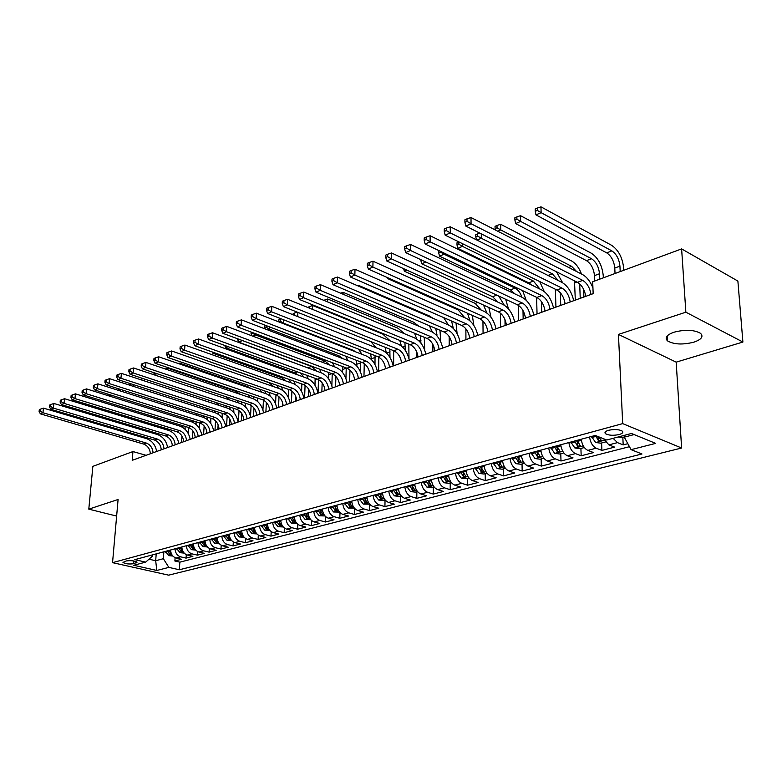 <?xml version="1.0" encoding="UTF-8"?>
<svg xmlns="http://www.w3.org/2000/svg" width="782" height="782" viewBox="0 0 782 782"><rect width="100%" height="100%" fill="white"/><g stroke="black" fill="none" stroke-linecap="round" stroke-linejoin="round"><path stroke-width="1.17" d="M674.016 332.203C666.635 334.882 664.475 337.785 667.545 340.893C673.859 344.52 682.637 344.94 693.869 342.174C701.513 339.496 703.722 336.534 700.496 333.308C693.986 329.73 685.159 329.359 674.016 332.203M608.582 430.286C605.209 431.312 604.212 432.475 605.591 433.756C608.846 435.457 613.352 435.721 619.119 434.548C622.56 433.521 623.567 432.358 622.159 431.038C618.855 429.347 614.329 429.103 608.582 430.286M742.9 342.037L685.863 312.184L618.435 334.422L676.176 362.144L742.9 342.037L737.885 281.07L681.621 248.901L592.688 281.755L593.176 293.661L132.207 460.324L132.95 451.556L92.862 466.355L88.796 509.15L116.635 516.071M676.176 362.144L681.621 448.018L168.658 575.161L112.549 562.659L622.697 423.619L681.621 448.018M170.554 550.01C170.887 554.203 172.724 556.862 176.077 557.996L181.561 559.277L174.875 561.007L175.109 557.674M175.031 548.798C175.364 553.011 177.211 555.679 180.574 556.823L186.057 558.113L186.292 554.663M186.057 558.113L192.871 556.344L187.377 555.044C184.014 553.891 182.157 551.202 181.815 546.97M193.301 543.871C193.653 548.143 195.52 550.86 198.902 552.033L204.415 553.353L197.465 555.161L197.699 551.593M205.021 540.714C205.392 545.025 207.269 547.771 210.661 548.964L216.194 550.303L209.097 552.141L209.332 548.446M216.985 537.478C217.367 541.838 219.263 544.614 222.665 545.826L228.217 547.195L220.974 549.072L221.198 545.23M229.194 534.184C229.595 538.583 231.501 541.398 234.913 542.62L240.485 544.018L233.095 545.934L233.31 541.946M241.667 530.822C242.078 535.269 243.994 538.104 247.425 539.355L253.006 540.773L245.46 542.728L245.675 538.583M254.404 527.391C254.824 531.877 256.75 534.751 260.191 536.012L265.792 537.459L258.089 539.453L258.304 535.132M267.405 523.881C267.845 528.417 269.79 531.32 273.241 532.601L278.851 534.077L270.983 536.12L271.198 531.613M280.699 520.294C281.149 524.878 283.104 527.811 286.564 529.121L292.204 530.616L284.159 532.698L284.365 527.997M294.276 516.628C294.746 521.262 296.72 524.233 300.19 525.563L305.84 527.088L297.619 529.218L297.815 524.282M308.167 512.884C308.646 517.557 310.63 520.568 314.11 521.917L319.77 523.481L311.373 525.651L311.559 520.48M322.36 509.062C322.858 513.784 324.853 516.834 328.342 518.202L334.022 519.786L325.429 522.014L325.605 516.579M336.876 505.143C337.394 509.913 339.398 513.002 342.897 514.4L348.586 516.012L339.808 518.29L339.975 512.572M351.724 501.135C352.262 505.964 354.285 509.082 357.794 510.499L363.493 512.161L354.51 514.488L354.657 508.447M366.914 497.039C367.472 501.917 369.505 505.074 373.024 506.521L378.732 508.212L369.544 510.587L369.681 504.204M382.466 492.846C383.043 497.772 385.096 500.979 388.615 502.445L394.333 504.165L384.93 506.599L385.037 500.118M398.39 488.555C398.986 493.54 401.049 496.775 404.577 498.271L410.306 500.03L400.677 502.523L400.755 495.974M414.695 484.156C415.31 489.19 417.383 492.474 420.921 493.999L426.659 495.798L416.796 498.349L416.855 491.722M431.39 479.649C432.035 484.752 434.127 488.076 437.666 489.63L443.404 491.458L433.306 494.077L433.336 487.382M448.506 475.036C449.171 480.187 451.273 483.559 454.821 485.143L460.559 487.01L450.217 489.698L450.217 482.924M466.043 470.305C466.727 475.524 468.848 478.936 472.406 480.549L478.144 482.465L467.548 485.211L467.509 478.359M484.029 465.505L484.019 465.456C484.732 470.735 486.873 474.195 490.422 475.837L496.169 477.792L485.299 480.607L485.231 473.687M502.474 460.471C503.207 465.818 505.348 469.327 508.906 471.008L514.654 473.002L503.51 475.896L503.403 468.887M521.389 455.368C522.151 460.784 524.311 464.342 527.87 466.052L533.617 468.095L522.181 471.057L522.034 463.98M540.812 450.129C541.603 455.613 543.773 459.22 547.332 460.96L553.069 463.052L541.339 466.092L541.154 458.936M560.743 444.753C561.564 450.295 563.754 453.961 567.312 455.74L573.04 457.881L560.997 460.999L560.772 453.755M581.212 439.23C582.062 444.85 584.271 448.565 587.82 450.383L593.548 452.573L581.173 455.779L580.909 448.448M603.596 438.751L608.895 444.87L614.603 447.118L601.896 450.412L601.593 442.993M133.614 563.734L137.026 562.238C134.7 560.762 131.141 560.323 126.352 560.929L122.979 562.405C125.276 563.881 128.825 564.321 133.614 563.734L133.839 560.968M156.205 553.881L155.686 560.733L163.36 558.71L168.853 567.39L179.322 569.765L641.973 453.98L631.074 449.65L655.678 443.384L631.445 433.472L606.764 440.012L595.268 435.447L134.797 559.648L145.677 562.121L152.402 556.178L152.5 554.878M168.853 567.39L156.801 570.459L133.722 565.288L145.677 562.121M174.875 561.007L179.86 562.16L629.461 446.688M613.108 438.331L617.487 442.622L623.186 444.899L627.829 443.697M601.896 450.412L596.187 448.194C592.629 446.356 590.42 442.622 589.56 436.982M581.173 455.779L575.444 453.609C571.896 451.82 569.697 448.135 568.866 442.563M560.997 460.999L555.259 458.887C551.701 457.128 549.521 453.501 548.72 447.998M541.339 466.092L535.592 464.029C532.034 462.309 529.873 458.731 529.091 453.296M522.181 471.057L516.433 469.034C512.875 467.353 510.724 463.824 509.981 458.447M503.51 475.896L497.763 473.921C494.204 472.26 492.064 468.78 491.35 463.472M485.299 480.607L479.562 478.682C476.003 477.049 473.882 473.618 473.188 468.379M467.548 485.211L461.8 483.315C458.252 481.722 456.141 478.34 455.466 473.149M450.217 489.698L444.479 487.851C440.931 486.287 438.839 482.934 438.184 477.812M433.306 494.077L427.578 492.269C424.03 490.725 421.948 487.43 421.322 482.367M416.796 498.349L411.068 496.58C407.539 495.074 405.467 491.81 404.861 486.805M400.677 502.523L394.959 500.793C391.43 499.307 389.377 496.091 388.791 491.135M384.93 506.599L379.221 504.898C375.702 503.452 373.659 500.275 373.092 495.377M369.544 510.587L363.845 508.926C360.326 507.489 358.303 504.351 357.755 499.512M354.51 514.488L348.821 512.845C345.312 511.448 343.298 508.349 342.77 503.549M339.808 518.29L334.129 516.687C330.63 515.309 328.635 512.249 328.127 507.498M325.429 522.014L319.77 520.441C316.28 519.082 314.296 516.061 313.807 511.369M311.373 525.651L305.723 524.116C302.243 522.777 300.268 519.786 299.799 515.143M297.619 529.218L291.979 527.703C288.519 526.394 286.554 523.441 286.095 518.837M284.159 532.698L278.539 531.222C275.078 529.922 273.133 527.009 272.693 522.454M270.983 536.12L265.381 534.663C261.931 533.383 259.995 530.499 259.575 525.993M258.089 539.453L252.498 538.026C249.067 536.775 247.141 533.92 246.731 529.463M245.46 542.728L239.888 541.32C236.467 540.088 234.551 537.263 234.15 532.855M233.095 545.934L227.533 544.546C224.121 543.334 222.225 540.548 221.844 536.169M220.974 549.072L215.431 547.713C212.039 546.52 210.153 543.754 209.781 539.424M209.097 552.141L203.574 550.811C200.192 549.638 198.325 546.901 197.963 542.61M197.465 555.161L191.961 553.851C188.589 552.688 186.732 549.981 186.38 545.738M163.868 551.809L163.36 558.71M685.863 312.184L681.621 248.901M618.435 334.422L622.697 423.619M112.549 562.659L118.092 499.483L88.796 509.15M146.068 455.31L132.95 451.556M148.991 559.198L155.686 560.733L156.801 570.459M624.192 435.388L624.28 437.158L634.124 434.567M179.86 562.16L179.322 569.765M623.186 444.899L622.834 437.382M631.074 449.65L624.28 437.158M150.398 453.746C149.89 448.839 147.602 445.603 143.536 444.029L40.381 413.854L42.951 412.72L40.126 411.029L40.332 409.191L39.305 409.651L39.1 411.488L40.126 411.029M153.096 452.768C152.588 447.851 150.3 444.606 146.224 443.032L42.951 412.72L43.46 408.126L146.576 438.653C152.031 440.667 155.403 444.938 156.703 451.468M43.46 408.126L40.332 409.191M39.1 411.488L40.381 413.854M172.881 556.051L168.873 555.65L165.344 551.418M188.765 427.588L188.433 433.873M167.446 550.851L169.87 554.604L171.639 554.643L168.775 550.489M181.492 442.504L181.952 436.024M185.08 429.279L185.119 426.425M182.382 427.216L182.02 425.476M180.104 418.214L111.357 396.679M108.004 394.138L107.896 395.399L108.991 394.451M185.647 418.517L186.742 420.286M111.758 395.311L111.65 396.552L108.942 394.939M161.278 449.816C160.76 444.86 158.453 441.586 154.377 439.992L50.771 409.269L53.401 408.106L50.547 406.405L50.742 404.548L49.696 405.017L49.491 406.875L50.547 406.405M164.034 448.819C163.506 443.853 161.209 440.579 157.114 438.976L53.401 408.106L53.899 403.473L157.465 434.548C162.939 436.6 166.331 440.921 167.641 447.509M53.899 403.473L50.742 404.548M49.491 406.875L50.771 409.269M172.382 445.799C171.845 440.804 169.528 437.5 165.422 435.877L61.377 404.587L64.065 403.395L61.182 401.684L61.377 399.807L60.302 400.286L60.106 402.153L61.182 401.684M175.188 444.782C174.65 439.777 172.333 436.464 168.228 434.831L64.065 403.395L64.554 398.722L168.56 430.374C174.054 432.456 177.465 436.825 178.804 443.472M64.554 398.722L61.377 399.807M60.106 402.153L61.377 404.587M183.702 441.703C183.154 436.669 180.818 433.316 176.703 431.674L72.218 399.807L74.964 398.595L72.042 396.855L72.237 394.959L71.142 395.448L70.947 397.344L72.042 396.855M186.566 440.667C186.018 435.613 183.682 432.26 179.557 430.608L74.964 398.595L75.443 393.864L179.88 426.112C185.402 428.223 188.833 432.642 190.192 439.357M75.443 393.864L72.237 394.959M70.947 397.344L72.218 399.807M195.246 437.529C194.689 432.446 192.343 429.064 188.208 427.383L83.283 394.92L86.088 393.678L83.136 391.919L83.332 390.013L82.208 390.511L82.022 392.417L83.136 391.919M198.169 436.473C197.611 431.371 195.256 427.979 191.121 426.298L86.088 393.678L86.558 388.908L191.434 421.762C196.966 423.912 200.427 428.38 201.805 435.163M86.558 388.908L83.332 390.013M82.022 392.417L83.283 394.92M184.19 553.099L180.036 552.688L176.488 548.407M199.703 422.935L199.498 428.644M178.628 547.83L181.062 551.623L182.861 551.652L179.977 547.468M192.431 438.546L192.949 430.98M196.096 424.46L195.999 421.772M193.183 422.476L192.724 420.745M118.991 388.918L118.551 390.404M119.079 390.57L119.695 389.143M195.901 413.434L197.289 415.438M122.491 390.032L122.354 391.616M120.946 391.166L119.587 390.355M195.705 550.069L191.424 549.668L187.846 545.337M210.827 418.194L210.769 423.385M190.036 544.751L192.489 548.593L194.307 548.612L191.414 544.38M203.584 434.518L204.151 425.936M206.409 433.492L206.595 430.599M204.161 417.666L203.574 415.877M207.308 419.553L207.064 416.992M130.467 385.428L130.604 383.894L129.441 385.096M206.155 408.155L207.973 410.442M133.439 384.617L133.282 386.337M207.445 546.97L203.037 546.589L199.439 542.219M222.137 413.326L222.244 418.087M201.668 541.613L204.151 545.494L205.989 545.504L203.085 541.232M214.962 430.403L215.558 420.853M217.836 429.367L218.119 424.773M215.333 412.818L214.561 410.882M218.686 414.548L218.295 412.085M141.601 380.003L141.679 379.114L140.555 379.661M216.262 402.622L218.774 405.291M144.602 379.065L144.445 380.932M143.174 378.596L141.679 379.114M219.429 543.803L214.894 543.451L211.277 539.023M233.642 408.341L233.935 412.74M213.554 538.407L216.037 542.327L217.904 542.337L214.991 538.016M226.555 426.21L227.181 415.741M229.488 425.154L229.849 419.142M226.692 407.891L225.685 405.721M230.24 409.445L229.703 407.041M225.558 396.601L229.644 399.964M155.989 373.366L155.833 375.389M155.735 373.278L152.979 374.226M207.035 433.267C206.458 428.135 204.092 424.714 199.948 423.013L94.593 389.925L97.457 388.664L94.475 386.885L94.661 384.959L93.517 385.467L93.332 387.393L94.475 386.885M210.016 432.192C209.439 427.04 207.074 423.609 202.919 421.899L97.457 388.664L97.916 383.845L203.222 417.324C208.784 419.504 212.254 424.02 213.652 430.872M97.916 383.845L94.661 384.959M93.332 387.393L94.593 389.925M231.668 540.577L226.985 540.245L223.349 535.768M225.675 535.142L228.188 539.101L230.074 539.101L227.142 534.741M238.383 421.938L239.028 410.579M241.384 420.853L241.785 413.561M238.236 402.828L236.887 400.384M241.98 404.265L241.276 401.85M167.456 369.71L167.573 368.185L235.578 391.254L240.533 394.431M245.343 403.219L245.831 407.305M167.573 368.185L165.276 368.977M219.068 428.917C218.471 423.736 216.096 420.276 211.932 418.546L106.147 384.822L109.079 383.532L106.069 381.733L106.254 379.788L105.081 380.316L104.896 382.251L106.069 381.733M222.108 427.822C221.511 422.622 219.136 419.152 214.962 417.412L109.079 383.532L109.529 378.674L215.255 412.788C220.837 415.017 224.326 419.582 225.754 426.503M109.529 378.674L106.254 379.788M104.896 382.251L106.147 384.822M244.16 537.283L239.341 536.97L235.675 532.444M238.051 531.799L240.582 535.807L242.498 535.797L239.556 531.398M250.514 416.435L251.11 405.369M253.515 416.464L253.955 407.989M249.947 397.618L248.119 394.851M253.906 399.006L253.006 396.513M179.313 363.884L179.371 363.083L247.611 386.582L251.257 388.625M257.249 397.95L257.894 401.743M179.371 363.083L178.188 363.493M231.345 424.479C230.739 419.24 228.344 415.741 224.17 413.981L117.965 379.612L120.956 378.283L117.916 376.474L118.092 374.51L116.899 375.037L116.714 377.002L117.916 376.474M234.453 423.355C233.847 418.106 231.443 414.597 227.269 412.828L120.956 378.283L121.406 373.376L227.542 408.165C233.134 410.423 236.663 415.047 238.099 422.036M121.406 373.376L118.092 374.51M116.714 377.002L117.965 379.612M256.926 533.911L251.951 533.627L248.265 529.043M269.731 410.032L269.702 410.609M250.69 528.388L253.231 532.444L255.176 532.425L252.224 527.977M262.928 410.012L263.426 400.12M265.89 411.987L266.359 402.398M261.823 392.251L259.174 389.025M266.046 393.708L264.873 390.99M191.424 357.902L260.514 382.056M269.34 392.525L270.132 396.073M243.886 419.944C243.261 414.656 240.856 411.117 236.663 409.328L130.047 374.275L133.106 372.926L130.027 371.088L130.203 369.104L128.981 369.651L128.805 371.626L130.027 371.088M247.063 418.8C246.438 413.492 244.023 409.944 239.82 408.155L133.106 372.926L133.536 367.97L240.094 403.444C245.704 405.741 249.243 410.423 250.709 417.48M133.536 367.97L130.203 369.104M128.805 371.626L130.047 374.275M269.956 530.479L264.834 530.206L261.129 525.572M282.507 402.407L282.341 406.044M263.602 524.908L266.163 529.003L268.138 528.974L265.166 524.487M275.567 403.786L275.978 394.832M278.519 407.422L279.008 396.767M273.837 386.719L269.037 382.711L200.554 358.479M278.402 388.312L276.838 385.272M281.618 386.953L282.556 390.326M256.692 415.31C256.056 409.973 253.622 406.396 249.419 404.577L142.402 368.821L145.53 367.442L142.422 365.585L142.588 363.581L141.337 364.138L141.171 366.142L142.422 365.585M259.937 414.137C259.292 408.791 256.867 405.193 252.654 403.365L145.53 367.442L145.951 362.437L252.909 398.615C258.539 400.961 262.097 405.692 263.593 412.818M145.951 362.437L142.588 363.581M141.171 366.142L142.402 368.821M283.27 526.96L277.991 526.716L274.257 522.034M295.469 395.712L295.234 401.381M276.789 521.35L279.37 525.494L281.373 525.455L278.392 520.92M288.441 397.608L288.793 389.475M291.422 402.759L291.911 391.098M285.958 380.981L281.774 377.814L212.841 353.22L214.18 352.643M290.963 382.76L288.832 379.319M294.091 381.196L295.195 384.519M212.333 351.988L212.841 353.22M269.78 410.589C269.116 405.193 266.672 401.567 262.459 399.719L155.041 363.239L158.247 361.831L155.09 359.945L155.256 357.931L153.976 358.498L153.81 360.522L155.09 359.945M273.094 409.387C272.429 403.981 269.986 400.345 265.763 398.488L158.247 361.831L158.648 356.778L265.997 393.688C271.647 396.073 275.235 400.863 276.75 408.067M158.648 356.778L155.256 357.931M153.81 360.522L155.041 363.239M296.877 523.373L291.432 523.158L287.678 518.417M308.685 389.231L308.411 396.621M290.269 517.713L292.859 521.907L294.892 521.858L291.901 517.273M301.578 391.43L301.852 383.972M304.589 397.999L305.078 385.379M298.089 375.008L294.785 372.809L225.636 347.746L228.139 346.67M303.709 377.041L300.601 373.024M306.74 375.262L308.059 378.674M224.708 345.429L225.636 347.746M283.152 405.75C282.468 400.296 280.015 396.63 275.772 394.754L167.974 357.53L171.248 356.084L168.062 354.187L168.228 352.144L166.908 352.731L166.752 354.764L168.062 354.187M286.535 404.529C285.85 399.064 283.387 395.389 279.154 393.493L171.248 356.084L171.639 350.981L279.379 388.654C285.039 391.078 288.646 395.927 290.19 403.199M171.639 350.981L168.228 352.144M166.752 354.764L167.974 357.53M310.786 519.707L305.166 519.512L301.393 514.712M322.164 382.838L321.852 391.753M304.042 513.999L306.652 518.241L308.714 518.173L305.713 513.549M314.98 385.203L315.146 378.312M318.039 393.141L318.518 379.622M309.828 368.625L238.715 342.145L242.029 340.727L240.641 339.896M316.632 371.127L311.432 366.406L242.049 340.414M237.718 338.811L237.679 339.486L238.539 339.114M319.555 369.114L321.187 372.809M237.679 339.486L238.715 342.145M296.808 400.814C296.114 395.301 293.641 391.596 289.389 389.68L181.209 351.695L184.572 350.209L181.346 348.283L181.492 346.221L180.153 346.817L179.997 348.88L181.346 348.283M300.278 399.563C299.574 394.04 297.092 390.316 292.839 388.39L184.572 350.209L184.943 345.058L293.045 383.503C298.734 385.966 302.36 390.883 303.934 398.233M184.943 345.058L181.492 346.221M179.997 348.88L181.209 351.695M325.009 515.954L319.212 515.788L315.42 510.929M335.908 376.455L335.595 386.787M318.118 510.206L320.757 514.497L322.849 514.409L319.828 509.737M328.655 378.918L328.675 372.496M331.851 385.79L332.233 373.816M329.691 365.008L325.068 361.167L255.479 334.96L252.742 336.133M251.149 332.057L251.061 333.719L252.449 332.546M332.497 362.74L334.569 366.836M255.548 333.709L255.479 334.96L252.42 333.132M251.061 333.719L251.853 335.801M339.554 512.112L333.572 511.985L329.76 507.059M349.945 370.072L349.632 381.714M332.516 506.316L335.175 510.656L337.296 510.568L334.266 505.846M342.614 372.564L342.438 366.494M345.937 378.615L346.231 367.921M342.819 358.625L339.007 355.81L269.233 329.075L267.473 329.828M265.792 325.449L264.854 325.859L264.746 327.824L266.134 327.228L266.222 325.615M345.507 356.103L348.166 360.678M269.35 326.817L269.233 329.075L266.134 327.228M264.746 327.824L265.166 328.948M354.432 508.192L348.264 508.085L344.422 503.109M364.256 363.65L363.972 376.523M347.247 502.347L349.916 506.736L352.086 506.628L349.036 501.858M356.875 366.113L356.436 360.307M360.316 371.567L360.502 361.87M355.781 351.89L353.249 350.326L283.309 323.054L282.576 323.367M278.842 319.809L278.754 321.793L280.171 321.177L280.259 319.193L278.842 319.809M358.469 349.124L361.988 354.305M283.455 319.721L283.309 323.054L280.171 321.177M281.256 318.851L280.259 319.193M310.777 395.76C310.063 390.198 307.57 386.445 303.308 384.49L194.757 345.712L198.198 344.188L194.933 342.242L195.08 340.16L193.711 340.776L193.565 342.858L194.933 342.242M314.315 394.48C313.592 388.898 311.099 385.135 306.837 383.18L198.198 344.188L198.56 338.987L307.033 378.244C312.732 380.756 316.378 385.722 317.981 393.16M198.56 338.987L195.08 340.16M193.565 342.858L194.757 345.712M325.058 390.599C324.325 384.979 321.813 381.176 317.541 379.192L208.638 339.584L212.166 338.029L208.862 336.055L208.999 333.953L207.592 334.579L207.455 336.68L208.862 336.055M328.684 389.289C327.941 383.649 325.429 379.837 321.148 377.843L212.166 338.029L212.509 332.77L321.324 372.858C327.042 375.419 330.718 380.453 332.34 387.97M212.509 332.77L208.999 333.953M207.455 336.68L208.638 339.584M339.671 385.311C338.909 379.632 336.387 375.78 332.106 373.767L222.86 333.308L226.467 331.715L223.124 329.721L223.251 327.59L221.814 328.235L221.677 330.356L223.124 329.721M343.376 383.972C342.604 378.283 340.082 374.422 335.791 372.388L226.467 331.715L226.79 326.397L335.947 367.354C341.675 369.954 345.37 375.057 347.032 382.652M226.79 326.397L223.251 327.59M221.677 330.356L222.86 333.308M369.651 504.175L363.288 504.107L359.427 499.063M378.83 357.188L378.635 371.225M362.32 498.281L365.008 502.728L367.208 502.601L364.148 497.782M371.43 359.573L370.668 353.904M374.989 364.549L375.047 355.624M294.11 315.175L294.618 312.986L293.162 313.611L293.113 314.784M370.893 341.597L376.025 347.726M297.883 312.399L297.707 316.612M297.17 312.116L294.618 312.986M296.27 316.036L294.531 314.999M354.617 379.915C353.835 374.167 351.294 370.267 346.993 368.214L237.425 326.876L241.12 325.244L237.738 323.22L237.865 321.079L236.389 321.734L236.262 323.885L237.738 323.22M358.4 378.537C357.618 372.789 355.077 368.869 350.776 366.807L241.12 325.244L241.433 319.867L350.913 361.724C356.651 364.373 360.375 369.544 362.056 377.217M241.433 319.867L237.865 321.079M236.262 323.885L237.425 326.876M385.233 500.069L383.356 500.558L378.664 500.03L374.783 494.918M393.678 350.707L393.629 365.8M377.735 494.116L380.443 498.623L382.681 498.486L379.612 493.618M389.983 357.491L389.847 349.173M386.308 352.926L385.125 347.286M309.252 308.059L309.301 306.632L307.815 307.473M312.477 309.369L312.624 305.508L382.779 334.119L390.228 340.884M312.624 305.508L309.301 306.632M369.906 374.382C369.104 368.576 366.543 364.627 362.242 362.535L252.361 320.288L256.144 318.606L252.723 316.563L252.84 314.393L251.325 315.068L251.208 317.238L252.723 316.563M373.786 372.975C372.975 367.159 370.414 363.2 366.103 361.089L256.144 318.606L256.437 313.181L366.22 355.957C371.978 358.664 375.722 363.894 377.432 371.665M256.437 313.181L252.84 314.393M251.208 317.238L252.361 320.288M401.186 495.856L399.133 496.394L394.402 495.856L390.492 490.676M408.83 344.119L408.976 358.694M393.522 489.864L396.249 494.42L398.517 494.263L395.8 490.461M401.293 363.034L401.322 361.128M405.291 350.375L404.92 342.516M401.43 346.113L399.758 340.414M324.325 300.562L323.826 300.356M327.59 301.911L327.687 298.998L397.989 328.215L404.577 333.767M327.687 298.998L324.344 300.132M385.565 368.723C384.734 362.858 382.154 358.86 377.843 356.719L267.669 313.523L271.559 311.813L268.089 309.74L268.197 307.541L266.642 308.235L266.535 310.434L268.089 309.74M389.534 367.286C388.693 361.401 386.122 357.394 381.802 355.243L271.559 311.813L271.823 306.319L381.899 350.053C387.667 352.819 391.43 358.117 393.17 365.966M271.823 306.319L268.197 307.541M266.535 310.434L267.669 313.523M417.52 491.546L415.291 492.132L410.511 491.585L406.581 486.336M424.264 337.306L424.675 350.053M409.69 485.505L412.437 490.118L414.743 489.943L411.655 484.977M412.202 486.59L411.586 484.987M416.904 357.394L416.943 352.487M420.951 343.161L420.247 335.625M416.806 339.153L414.548 333.249M343.063 294.228L343.112 292.331L413.541 322.174L418.947 326.29M343.112 292.331L340.6 293.182M401.586 362.926C400.736 357.003 398.146 352.946 393.825 350.766L283.367 306.593L287.356 304.833L283.846 302.742L283.944 300.523L282.351 301.226L282.253 303.445L283.846 302.742M405.653 361.46C404.793 355.507 402.202 351.441 397.872 349.251L287.356 304.833L287.61 299.291L397.95 344.012C403.727 346.827 407.51 352.203 409.289 360.14M287.61 299.291L283.944 300.523M282.253 303.445L283.367 306.593M434.254 487.137L431.83 487.773L427.011 487.206L423.062 481.898M439.992 330.258L440.706 341.783M426.239 481.038L429.005 485.72L431.351 485.514L428.253 480.49M428.937 482.445L428.145 480.529M432.866 351.617L432.896 344.471M436.952 335.859L435.809 328.479M432.456 332.086L429.338 325.723M358.899 286.3L358.918 285.508L429.455 315.996L433.023 318.303M358.918 285.508L357.873 285.86M418.008 356.993C417.119 351.001 414.519 346.885 410.188 344.667L299.477 299.486L303.572 297.678L300.014 295.557L300.102 293.309L298.47 294.042L298.382 296.28L300.014 295.557M422.172 355.487C421.283 349.476 418.673 345.351 414.333 343.122L303.572 297.678L303.797 292.067L414.382 337.824C420.178 340.698 423.981 346.143 425.799 354.178M303.797 292.067L300.102 293.309M298.382 296.28L299.477 299.486M451.4 482.611L448.78 483.305L443.912 482.729L439.943 477.343M456.014 322.956L457.099 333.611M443.198 476.463L445.984 481.204L448.369 480.979L445.261 475.906M445.984 481.204L445.994 478.007L445.095 475.955M449.21 345.712L449.2 336.622M453.325 328.44L451.595 321.04M448.418 324.95L443.609 317.56M434.821 350.913C433.912 344.852 431.293 340.688 426.952 338.42L316.016 292.185L320.219 290.327L316.612 288.177L316.69 285.909L315.019 286.662L314.931 288.92L316.612 288.177M439.093 349.368C438.174 343.288 435.545 339.114 431.205 336.837L320.219 290.327L320.425 284.658L431.224 331.48C437.03 334.413 440.853 339.935 442.71 348.058M320.425 284.658L316.69 285.909M314.931 288.92L316.016 292.185M468.975 477.978L466.15 478.721L461.243 478.134L457.245 472.67M472.308 315.39L473.853 325.449M460.578 471.771L463.394 476.58L465.818 476.336L462.7 471.204M463.394 476.58L463.374 473.345L462.475 471.263M465.935 339.662L465.877 328.811M464.684 317.658L458.232 309.965L387.422 278.47L388.429 278.04M470.031 320.864L467.538 313.259M387.129 277.454L387.422 278.47M452.055 344.686C451.116 338.547 448.477 334.325 444.127 332.018L332.995 284.687L337.306 282.791L333.65 280.601L333.728 278.314L331.998 279.076L331.93 281.373L333.65 280.601M456.424 343.103C455.486 336.954 452.837 332.712 448.497 330.395L337.306 282.791L337.482 277.053L448.487 324.98C454.293 327.971 458.144 333.582 460.031 341.793M337.482 277.053L333.728 278.314M331.93 281.373L332.995 284.687M486.99 473.218L483.95 474.019L478.995 473.423L474.977 467.89M478.398 466.971L481.233 471.829L483.696 471.566L480.568 466.385M481.233 471.829L481.194 468.565L480.285 466.453M483.071 333.464L482.944 320.991M487.421 331.891L487.391 329.261M481.233 310.083L475.231 303.426L404.353 271.227L406.884 270.142M487 313.103L483.491 305.048M488.877 307.512L490.998 317.238M403.649 268.666L404.353 271.227M469.718 338.293C468.75 332.096 466.092 327.814 461.742 325.459L350.424 276.994L354.862 275.039L351.157 272.83L351.216 270.504L349.446 271.295L349.378 273.612L351.157 272.83M474.205 336.671C473.227 330.454 470.568 326.162 466.219 323.787L354.862 275.039L355.008 269.243L466.189 318.323C471.996 321.373 475.867 327.062 477.792 335.37M355.008 269.243L351.216 270.504M349.378 273.612L350.424 276.994M487.831 331.744C486.834 325.468 484.156 321.128 479.806 318.724L368.342 269.086L372.887 267.082L369.133 264.834L369.192 262.488L367.374 263.299L367.315 265.645L369.133 264.834M492.425 330.082C491.428 323.787 488.75 319.437 484.39 317.013L372.887 267.082L373.014 261.217L484.332 311.49C490.148 314.608 494.048 320.376 496.013 328.792M373.014 261.217L369.192 262.488M367.315 265.645L368.342 269.086M506.413 325.029C505.377 318.685 502.689 314.276 498.33 311.822L386.748 260.963L391.43 258.901L387.618 256.623L387.667 254.248L385.79 255.088L385.751 257.454L387.618 256.623M511.125 323.318C510.089 316.954 507.401 312.536 503.041 310.063L391.43 258.901L391.518 252.967L502.953 304.481C508.769 307.668 512.679 313.514 514.693 322.037M391.518 252.967L387.667 254.248M385.751 257.454L386.748 260.963M505.465 468.35L502.2 469.21L497.205 468.594L493.168 462.983M496.668 462.035L499.522 466.971L502.034 466.678L498.896 461.439M499.522 466.971L499.473 463.667L498.554 461.527M500.617 327.12L500.412 313.142M505.074 325.507L504.977 319.584M498.007 302.194L492.65 296.73L421.713 263.788L425.838 262.019M504.282 305.195L498.691 296.026M420.872 259.702L420.863 260.572L421.84 260.152M505.68 299.291L508.456 308.851M420.863 260.572L421.713 263.788M524.419 463.345L520.92 464.273L515.876 463.648L511.819 457.949M515.416 456.981L518.28 461.986L520.841 461.663L517.694 456.365M518.28 461.986L518.222 458.643L517.293 456.473M518.603 320.62L518.29 305.254M523.168 318.968L522.992 310.522M514.918 293.905L510.49 289.868L439.523 256.164L444.049 254.228L440.51 252.117L440.51 251.364M521.917 297.219C520.372 292.791 518.075 289.76 515.025 288.128L444.049 254.228L444.049 253.055M438.907 250.602L438.702 252.889L440.51 252.117M522.669 290.669L526.178 300.249M438.702 252.889L439.523 256.164M543.871 458.213L540.127 459.2L535.035 458.565L530.958 452.788M534.644 451.791L537.537 456.864L540.147 456.522L536.99 451.165M537.537 456.864L537.459 453.482L536.52 451.292M537.038 313.953L536.618 297.346M541.711 312.262L541.427 301.617M531.711 285.068L528.779 282.84L457.802 248.334L462.445 246.35L458.858 244.209L458.848 241.98L456.991 242.782L457.001 245.01L458.858 244.209M539.903 289.047L533.422 281.051L462.445 246.35L462.426 243.642M539.707 281.559L544.213 291.53M457.001 245.01L457.802 248.334M525.475 318.137C524.409 311.715 521.702 307.248 517.342 304.736L405.672 252.606L410.491 250.484L406.63 248.177L406.66 245.773L404.734 246.633L404.705 249.028L406.63 248.177M530.313 316.387C529.248 309.946 526.53 305.459 522.171 302.937L410.491 250.484L410.55 244.483L522.053 297.287C527.879 300.542 531.809 306.476 533.862 315.107M410.55 244.483L406.66 245.773M404.705 249.028L405.672 252.606M560.821 445.408L560.616 444.792M563.851 452.944L559.844 454L554.702 453.355L550.596 447.49M564.262 299.926L564.399 304.061M554.389 446.473L557.302 451.615L559.951 451.234L556.794 445.818M557.302 451.615L557.195 448.194L556.246 445.965M555.934 307.121L555.357 289.242M560.733 305.391L560.332 292.751M558.182 280.523L552.288 273.798L481.331 238.266L477.03 240.103M475.769 234.668L475.788 236.917L477.694 236.096L477.675 233.838L475.769 234.668M556.422 271.716L562.639 282.781M481.282 233.867L481.331 238.266L477.694 236.096M479.806 233.124L477.675 233.838M475.788 236.917L476.443 239.81M545.034 311.06C543.94 304.56 541.222 300.034 536.863 297.463L425.144 244.013L430.1 241.824L426.18 239.488L426.2 237.063L424.215 237.943L424.206 240.367L426.18 239.488M550.01 309.261C548.905 302.742 546.178 298.196 541.818 295.616L430.1 241.824L430.129 235.753L541.662 289.907C547.488 293.23 551.437 299.262 553.529 307.991M430.129 235.753L426.2 237.063M424.206 240.367L425.144 244.013M581.319 440.1L581.055 439.279M584.359 447.539L580.078 448.663L574.887 447.998L570.772 442.055M583.587 289.223L583.88 297.013M574.662 440.999L577.595 446.219L580.293 445.808L577.126 440.334M577.595 446.219L577.468 442.759L576.51 440.501M575.317 300.112L574.477 280.816M580.234 298.333L579.697 283.886M576.686 271.569L571.642 266.359L500.724 229.957L497.772 231.218M495.045 226.33L495.084 228.608L497.039 227.758L497.01 225.48L495.045 226.33M497.039 227.758L500.724 229.957L500.636 224.268L571.447 260.885C575.708 263.299 579.061 267.688 581.505 274.032M500.636 224.268L497.01 225.48M495.084 228.608L495.377 229.996M565.122 303.797C563.998 297.219 561.251 292.615 556.901 289.995L445.173 235.167L450.276 232.919L446.307 230.553L446.307 228.09L444.264 228.999L444.264 231.452L446.307 230.553M570.234 301.95C569.091 295.352 566.344 290.738 561.994 288.099L450.276 232.919L450.266 226.78L561.808 282.322C567.615 285.723 571.593 291.842 573.734 300.689M450.266 226.78L446.307 228.09M444.264 231.452L445.173 235.167M605.424 441.977L600.869 443.179L595.62 442.504L591.485 436.464M599.735 279.145L599.501 273.749C598.768 266.809 596.099 261.794 591.495 258.725L520.646 221.423L520.519 215.676L591.27 253.192C598.152 257.816 602.14 265.313 603.245 275.684L603.342 277.815M595.542 435.554L598.435 440.677L601.192 440.237L598.768 436.835M598.435 440.677L597.898 436.483M594.701 281.002L594.476 275.616C593.753 268.695 591.084 263.71 586.48 260.65L515.612 223.584L520.646 221.423L516.912 219.195L516.863 216.897L514.859 217.767L514.898 220.065L516.912 219.195M520.519 215.676L516.863 216.897M514.898 220.065L515.612 223.584M585.757 296.339C584.594 289.682 581.837 285.01 577.478 282.331L465.798 226.066L471.047 223.75L467.02 221.345L467.001 218.852L464.909 219.791L464.919 222.274L467.02 221.345M591.006 294.443C589.833 287.756 587.067 283.074 582.717 280.376L471.047 223.75L471.008 217.533L582.492 274.531C586.852 276.965 590.332 281.432 592.942 287.932M471.008 217.533L467.001 218.852M464.919 222.274L465.798 226.066M618.093 437.011L622.228 437.549L624.271 437.001M620.204 271.589L619.931 266.124C619.158 259.106 616.47 254.023 611.866 250.885L541.124 212.665L540.958 206.839L611.602 245.304C618.484 250.015 622.501 257.62 623.665 268.118L623.772 270.269M615.033 273.495L614.779 268.05C614.007 261.051 611.328 255.988 606.724 252.869L535.953 214.874L541.124 212.665L537.342 210.397L537.273 208.071L535.211 208.97L535.269 211.296L537.342 210.397M540.958 206.839L537.273 208.071M535.269 211.296L535.953 214.874M180.574 556.823L176.077 557.996M617.487 442.622L608.895 444.87M596.187 448.194L587.82 450.383M575.444 453.609L567.312 455.74M555.259 458.887L547.332 460.96M535.592 464.029L527.87 466.052M516.433 469.034L508.906 471.008M497.763 473.921L490.422 475.837M479.562 478.682L472.406 480.549M461.8 483.315L454.821 485.143M444.479 487.851L437.666 489.63M427.578 492.269L420.921 493.999M411.068 496.58L404.577 498.271M394.959 500.793L388.615 502.445M379.221 504.898L373.024 506.521M363.845 508.926L357.794 510.499M348.821 512.845L342.897 514.4M334.129 516.687L328.342 518.202M319.77 520.441L314.11 521.917M305.723 524.116L300.19 525.563M291.979 527.703L286.564 529.121M278.539 531.222L273.241 532.601M265.381 534.663L260.191 536.012M252.498 538.026L247.425 539.355M239.888 541.32L234.913 542.62M227.533 544.546L222.665 545.826M215.431 547.713L210.661 548.964M203.574 550.811L198.902 552.033M191.961 553.851L187.377 555.044M136.117 561.584L135.99 563.099M143.536 444.029L146.224 443.032M168.98 555.66L171.972 554.868M169.01 551.261L170.593 550.831M165.579 552.18L167.68 551.613M184.288 428.565L185.148 428.253M169.977 553.118L169.87 554.604M154.377 439.992L157.114 438.976M165.422 435.877L168.228 434.831M176.703 431.674L179.557 430.608M188.208 427.383L191.121 426.298M180.143 552.698L183.252 551.877M180.222 548.241L181.864 547.801M176.722 549.179L178.873 548.612M181.17 550.098L181.062 551.623M191.531 549.687L194.757 548.827M191.668 545.162L193.35 544.712M188.091 546.129L190.28 545.543M192.597 547.009L192.489 548.593M203.144 546.598L206.497 545.719M203.33 542.024L205.08 541.555M199.693 543.011L201.922 542.405M204.249 543.852L204.151 545.494M215.001 543.461L218.481 542.542M215.245 538.827L217.044 538.339M211.521 539.824L213.799 539.209M216.145 540.636L216.037 542.327M199.948 423.013L202.919 421.899M227.093 540.254L230.71 539.297M227.396 535.553L229.253 535.054M223.603 536.569L225.93 535.944M228.285 537.351L228.188 539.101M211.932 418.546L214.962 417.412M239.448 536.98L243.192 535.983M239.81 532.21L241.726 531.701M235.939 533.256L238.305 532.62M240.68 533.998L240.582 535.807M224.17 413.981L227.269 412.828M252.058 533.637L255.949 532.601M252.488 528.808L254.463 528.27M248.529 529.873L250.954 529.218M253.329 530.567L253.231 532.444M236.663 409.328L239.82 408.155M264.942 530.225L268.979 529.15M265.43 525.318L267.473 524.771M261.383 526.413L263.866 525.748M266.251 527.058L266.163 529.003M249.419 404.577L252.654 403.365M278.099 526.736L282.282 525.621M278.656 521.76L280.767 521.193M274.521 522.875L277.053 522.2M281.774 377.814L283.143 377.286M279.457 523.481L279.37 525.494M262.459 399.719L265.763 398.488M291.539 523.168L295.889 522.014M292.175 518.134L294.355 517.537M287.952 519.268L290.533 518.574M301.842 384.734L302.898 384.343M294.785 372.809L297.326 371.831M292.947 519.815L292.859 521.907M275.772 394.754L279.154 393.493M305.283 519.522L309.789 518.329M305.987 514.409L308.235 513.803M301.666 515.573L304.315 514.859M315.175 379.769L317.13 379.035M308.069 367.706L311.432 366.406M306.74 516.061L306.652 518.241M289.389 389.68L292.839 388.39M319.33 515.807L324.002 514.566M320.112 510.617L322.438 509.991M315.693 511.799L318.391 511.076M328.792 374.686L331.685 373.61M322.292 362.232L325.068 361.167M320.835 512.23L320.757 514.497M333.689 511.995L338.547 510.705M334.549 506.726L336.954 506.081M330.033 507.938L332.8 507.195M342.702 369.505L346.231 368.185M337.228 356.494L339.007 355.81M335.243 508.3L335.175 510.656M348.371 508.104L353.415 506.765M349.319 502.758L351.812 502.083M344.706 503.999L347.531 503.237M356.915 364.197L360.522 362.858M352.506 350.61L353.249 350.326M349.984 504.273L349.916 506.736M303.308 384.49L306.837 383.18M317.541 379.192L321.148 377.843M332.106 373.767L335.791 372.388M363.405 504.116L368.635 502.728M364.432 498.691L367.002 497.997M359.71 499.962L362.604 499.18M371.45 358.782L375.135 357.413M365.067 500.157L365.008 502.728M346.993 368.214L350.776 366.807M378.781 500.04L384.206 498.603M379.905 494.527L382.564 493.813M375.067 495.827L378.029 495.035M386.552 353.151L390.071 351.841M380.492 495.935L380.443 498.623M362.242 362.535L366.103 361.089M394.519 495.866L400.149 494.38M395.741 490.265L398.488 489.532M390.785 491.604L393.815 490.783M402.613 347.159L405.34 346.143M396.288 491.604L396.249 494.42M377.843 356.719L381.802 355.243M410.628 491.595L416.483 490.05M411.948 485.905L414.792 485.143M406.884 487.274L409.983 486.433M419.064 341.03L420.97 340.317M412.466 487.166L412.437 490.118M393.825 350.766L397.872 349.251M427.128 487.225L433.208 485.612M428.556 481.438L431.498 480.647M423.365 482.836L426.542 481.986M435.916 334.745L436.962 334.354M429.025 482.611L429.005 485.72M410.188 344.667L414.333 343.122M444.039 482.738L450.344 481.067M445.574 476.864L448.614 476.043M440.256 478.291L443.511 477.421M426.952 338.42L431.205 336.837M461.36 478.154L467.91 476.414M463.012 472.172L466.16 471.331M457.558 473.638L460.891 472.739M458.232 309.965L459.249 309.574M444.127 332.018L448.497 330.395M479.122 473.442L485.915 471.634M480.881 467.362L484.146 466.492M475.3 468.868L478.711 467.949M475.231 303.426L477.773 302.448M461.742 325.459L466.219 323.787M479.806 318.724L484.39 317.013M498.33 311.822L503.041 310.063M497.323 468.613L504.39 466.746M499.219 462.436L502.591 461.527M493.481 463.98L496.99 463.032M492.65 296.73L496.785 295.137M516.003 463.667L523.344 461.722M518.026 457.372L521.516 456.434M512.142 458.956L515.739 457.988M510.49 289.868L515.025 288.128M535.162 458.584L542.786 456.561M537.322 452.182L540.939 451.204M531.281 453.804L534.976 452.817M528.779 282.84L533.422 281.051M517.342 304.736L522.171 302.937M554.829 453.374L562.757 451.273M557.126 446.854L560.88 445.848M550.929 448.526L554.721 447.5M555.416 290.19L556.471 289.79M547.996 275.45L552.288 273.798M536.863 297.463L541.818 295.616M575.014 448.018L583.255 445.838M577.468 441.38L581.358 440.334M571.104 443.091L575.005 442.045M574.702 282.996L577.057 282.116M568.7 267.483L571.642 266.359M556.901 289.995L561.994 288.099M595.757 442.524L604.32 440.246M591.827 437.519L595.825 436.444M594.476 275.616L599.501 273.749M586.48 260.65L591.495 258.725M577.478 282.331L582.717 280.376M614.779 268.05L619.931 266.124M606.724 252.869L611.866 250.885M667.242 335.889L667.545 340.893M605.503 431.713L605.591 433.756"/></g></svg>
